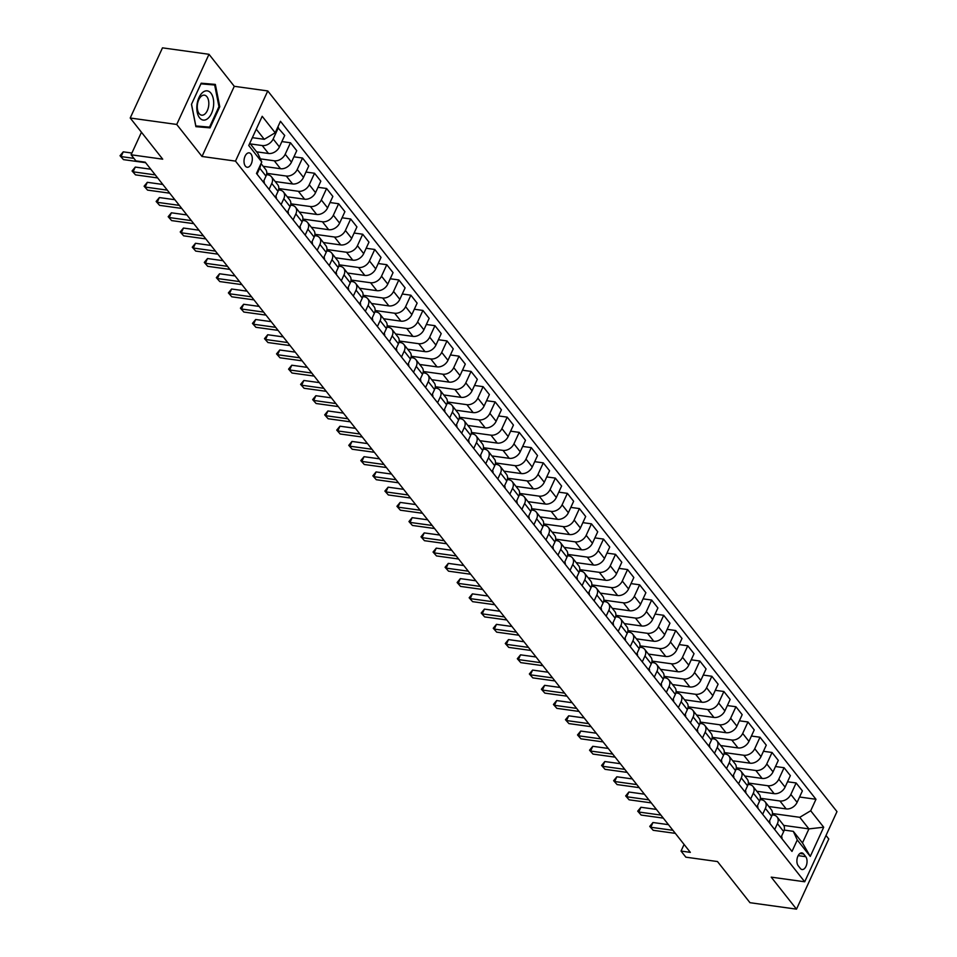 <?xml version="1.0" encoding="UTF-8"?>
<svg xmlns="http://www.w3.org/2000/svg" width="957" height="957" viewBox="0 0 957 957"><rect width="100%" height="100%" fill="white"/><g stroke="black" fill="none" stroke-linecap="round" stroke-linejoin="round"><path stroke-width="1.44" d="M245.375 166.123A7.261 4.079 97.9 0 0 247.169 167.248A7.261 4.079 97.9 0 0 251.835 162.355A7.261 4.079 97.9 0 0 250.961 153.981A7.261 4.079 97.9 0 0 249.167 152.857A7.261 4.079 97.9 0 0 244.502 157.749A7.261 4.079 97.9 0 0 245.375 166.123M208.997 54.298L162.487 47.85L130.212 118.01L176.722 124.458L202.011 156.47L235.494 161.111L267.769 90.939L234.274 86.309L208.997 54.298L176.722 124.458M235.494 161.111L804.705 881.78L836.98 811.62L267.769 90.939M804.705 881.78L771.222 877.138L796.499 909.15L828.774 838.99L825.999 835.473M796.499 909.15L749.989 902.702L717.487 861.551L685.858 857.173L681.037 851.072L690.344 852.364L145.213 162.176L135.906 160.884L131.097 154.783L162.714 159.173L130.212 118.01M805.734 856.682L803.617 853.991A7.034 3.948 97.9 0 0 801.882 852.902A7.034 3.948 97.9 0 0 797.36 857.651A7.034 3.948 97.9 0 0 798.21 865.75L800.327 868.442A7.034 3.948 97.9 0 0 802.062 869.53A7.034 3.948 97.9 0 0 806.584 864.781A7.034 3.948 97.9 0 0 805.734 856.682L798.162 855.63M810.699 810.758L823.702 827.219L810.268 856.419L797.277 839.959L793.317 831.346L802.468 842.926L808.928 828.894L799.777 817.314L810.699 810.758L815.974 799.286L280.473 121.288L275.197 132.76L264.264 139.315L256.273 129.195M249.813 143.227L257.816 153.347L261.763 161.972L256.488 173.444L791.989 851.431L797.277 839.959M261.763 161.972L248.76 145.5L262.194 116.299L275.197 132.76M141.457 132.245L131.097 154.783M684.088 844.445L681.037 851.072M783.699 825.401L808.928 828.894L823.702 827.219M793.317 831.346L784.214 830.078M269.061 189.354L271.776 183.445A9.08 6.615 -38.3 0 0 271.453 176.782A9.08 6.615 -38.3 0 0 267.816 174.832L266.525 174.653M281.095 204.595L283.81 198.685A9.08 6.615 -38.3 0 0 283.487 192.034A9.08 6.615 -38.3 0 0 279.863 190.072L278.559 189.893M293.129 219.835L295.845 213.925A9.08 6.615 -38.3 0 0 295.534 207.274A9.08 6.615 -38.3 0 0 291.897 205.312L290.605 205.133M305.175 235.075L307.891 229.166A9.08 6.615 -38.3 0 0 307.568 222.514A9.08 6.615 -38.3 0 0 303.931 220.553L302.639 220.373M317.21 250.315L319.925 244.418A9.08 6.615 -38.3 0 0 319.614 237.755A9.08 6.615 -38.3 0 0 315.977 235.793L314.686 235.613M329.256 265.567L331.971 259.658A9.08 6.615 -38.3 0 0 331.648 252.995A9.08 6.615 -38.3 0 0 328.012 251.045L326.72 250.866M341.29 280.808L344.006 274.898A9.08 6.615 -38.3 0 0 343.683 268.247A9.08 6.615 -38.3 0 0 340.058 266.285L338.766 266.106M353.324 296.048L356.04 290.138A9.08 6.615 -38.3 0 0 355.729 283.487A9.08 6.615 -38.3 0 0 352.092 281.525L350.8 281.346M365.371 311.288L368.086 305.391A9.08 6.615 -38.3 0 0 367.763 298.728A9.08 6.615 -38.3 0 0 364.127 296.766L362.835 296.586M377.405 326.528L380.12 320.631A9.08 6.615 -38.3 0 0 379.809 313.968A9.08 6.615 -38.3 0 0 376.173 312.006L374.881 311.826M389.451 341.781L392.167 335.871A9.08 6.615 -38.3 0 0 391.844 329.208A9.08 6.615 -38.3 0 0 388.207 327.258L386.915 327.079M401.485 357.021L404.201 351.111A9.08 6.615 -38.3 0 0 403.89 344.46A9.08 6.615 -38.3 0 0 400.253 342.498L398.961 342.319M413.532 372.261L416.247 366.352A9.08 6.615 -38.3 0 0 415.924 359.7A9.08 6.615 -38.3 0 0 412.288 357.739L410.996 357.559M425.566 387.501L428.281 381.604A9.08 6.615 -38.3 0 0 427.958 374.941A9.08 6.615 -38.3 0 0 424.334 372.979L423.03 372.799M437.6 402.741L440.316 396.844A9.08 6.615 -38.3 0 0 440.005 390.181A9.08 6.615 -38.3 0 0 436.368 388.219L435.076 388.04M449.646 417.994L452.362 412.084A9.08 6.615 -38.3 0 0 452.039 405.421A9.08 6.615 -38.3 0 0 448.402 403.471L447.11 403.292M461.681 433.234L464.396 427.324A9.08 6.615 -38.3 0 0 464.085 420.673A9.08 6.615 -38.3 0 0 460.449 418.711L459.157 418.532M473.727 448.474L476.442 442.565A9.08 6.615 -38.3 0 0 476.119 435.913A9.08 6.615 -38.3 0 0 472.483 433.952L471.191 433.772M485.761 463.714L488.477 457.817A9.08 6.615 -38.3 0 0 488.154 451.154A9.08 6.615 -38.3 0 0 484.529 449.192L483.225 449.012M497.796 478.955L500.511 473.057A9.08 6.615 -38.3 0 0 500.2 466.394A9.08 6.615 -38.3 0 0 496.563 464.432L495.271 464.253M509.842 494.207L512.557 488.297A9.08 6.615 -38.3 0 0 512.234 481.634A9.08 6.615 -38.3 0 0 508.598 479.684L507.306 479.505M521.876 509.447L524.592 503.538A9.08 6.615 -38.3 0 0 524.28 496.886A9.08 6.615 -38.3 0 0 520.644 494.925L519.352 494.745M533.922 524.687L536.638 518.778A9.08 6.615 -38.3 0 0 536.315 512.127A9.08 6.615 -38.3 0 0 532.678 510.165L531.386 509.985M545.957 539.927L548.672 534.03A9.08 6.615 -38.3 0 0 548.349 527.367A9.08 6.615 -38.3 0 0 544.724 525.405L543.432 525.226M557.991 555.168L560.718 549.27A9.08 6.615 -38.3 0 0 560.395 542.607A9.08 6.615 -38.3 0 0 556.759 540.645L555.467 540.466M570.037 570.42L572.753 564.51A9.08 6.615 -38.3 0 0 572.43 557.847A9.08 6.615 -38.3 0 0 568.793 555.897L567.501 555.718M582.071 585.66L584.787 579.751A9.08 6.615 -38.3 0 0 584.476 573.099A9.08 6.615 -38.3 0 0 580.839 571.138L579.547 570.958M594.118 600.9L596.833 594.991A9.08 6.615 -38.3 0 0 596.51 588.34A9.08 6.615 -38.3 0 0 592.873 586.378L591.582 586.198M606.152 616.141L608.867 610.243A9.08 6.615 -38.3 0 0 608.556 603.58A9.08 6.615 -38.3 0 0 604.92 601.618L603.628 601.439M618.198 631.381L620.914 625.483A9.08 6.615 -38.3 0 0 620.591 618.82A9.08 6.615 -38.3 0 0 616.954 616.858L615.662 616.679M630.232 646.633L632.948 640.723A9.08 6.615 -38.3 0 0 632.625 634.06A9.08 6.615 -38.3 0 0 629 632.11L627.696 631.931M642.267 661.873L644.982 655.964A9.08 6.615 -38.3 0 0 644.671 649.313A9.08 6.615 -38.3 0 0 641.034 647.351L639.743 647.171M654.313 677.113L657.028 671.204A9.08 6.615 -38.3 0 0 656.705 664.553A9.08 6.615 -38.3 0 0 653.069 662.591L651.777 662.411M666.347 692.354L669.063 686.456A9.08 6.615 -38.3 0 0 668.752 679.793A9.08 6.615 -38.3 0 0 665.115 677.831L663.823 677.652M678.393 707.594L681.109 701.696A9.08 6.615 -38.3 0 0 680.786 695.033A9.08 6.615 -38.3 0 0 677.149 693.071L675.857 692.904M690.428 722.846L693.143 716.937A9.08 6.615 -38.3 0 0 692.82 710.273A9.08 6.615 -38.3 0 0 689.196 708.324L687.892 708.144M702.462 738.086L705.177 732.177A9.08 6.615 -38.3 0 0 704.866 725.526A9.08 6.615 -38.3 0 0 701.23 723.564L699.938 723.384M714.508 753.326L717.224 747.417A9.08 6.615 -38.3 0 0 716.901 740.766A9.08 6.615 -38.3 0 0 713.264 738.804L711.972 738.625M726.542 768.567L729.258 762.669A9.08 6.615 -38.3 0 0 728.947 756.006A9.08 6.615 -38.3 0 0 725.31 754.044L724.018 753.865M738.589 783.807L741.304 777.909A9.08 6.615 -38.3 0 0 740.981 771.246A9.08 6.615 -38.3 0 0 737.345 769.296L736.053 769.117M750.623 799.059L753.338 793.15A9.08 6.615 -38.3 0 0 753.015 786.487A9.08 6.615 -38.3 0 0 749.391 784.537L748.099 784.357M762.657 814.299L765.385 808.39A9.08 6.615 -38.3 0 0 765.062 801.739A9.08 6.615 -38.3 0 0 761.425 799.777L760.133 799.597M774.703 829.54L777.419 823.63A9.08 6.615 -38.3 0 0 777.096 816.979A9.08 6.615 -38.3 0 0 773.459 815.017L772.167 814.838M772.395 813.522L799.777 817.314M768.83 806.512L786.176 808.916A9.08 6.615 -38.3 0 0 797.109 802.361L802.385 790.889L796.128 782.958L787.527 781.773M760.36 798.27L779.919 800.985A9.08 6.615 -38.3 0 0 790.853 794.43L796.128 782.958M756.796 791.26L774.141 793.664A9.08 6.615 -38.3 0 0 785.075 787.121L790.35 775.637L784.082 767.717L775.493 766.521M748.314 783.029L767.885 785.745A9.08 6.615 -38.3 0 0 778.807 779.189L784.082 767.717M744.749 776.019L762.107 778.424A9.08 6.615 -38.3 0 0 773.029 771.868L778.304 760.396L772.048 752.477L763.447 751.281M736.28 767.789L755.839 770.505A9.08 6.615 -38.3 0 0 766.772 763.949L772.048 752.477M732.715 760.779L750.061 763.184A9.08 6.615 -38.3 0 0 760.994 756.628L766.27 745.156L760.014 737.225L751.412 736.041M724.234 752.549L743.804 755.252A9.08 6.615 -38.3 0 0 754.738 748.709L760.014 737.225M720.669 745.539L738.026 747.943A9.08 6.615 -38.3 0 0 748.948 741.388L754.236 729.916L747.967 721.985L739.378 720.8M712.199 737.309L731.758 740.012A9.08 6.615 -38.3 0 0 742.692 733.457L747.967 721.985M708.635 730.299L725.98 732.703A9.08 6.615 -38.3 0 0 736.914 726.148L742.189 714.676L735.933 706.745L727.332 705.56M700.165 722.057L719.724 724.772A9.08 6.615 -38.3 0 0 730.658 718.217L735.933 706.745M696.6 715.046L713.946 717.451A9.08 6.615 -38.3 0 0 724.88 710.907L730.155 699.423L723.887 691.504L715.298 690.308M688.119 706.816L707.69 709.532A9.08 6.615 -38.3 0 0 718.611 702.976L723.887 691.504M684.554 699.806L701.9 702.211A9.08 6.615 -38.3 0 0 712.833 695.655L718.109 684.183L711.852 676.264L703.251 675.068M676.085 691.576L695.643 694.292A9.08 6.615 -38.3 0 0 706.577 687.736L711.852 676.264M672.52 684.566L689.865 686.97A9.08 6.615 -38.3 0 0 700.799 680.415L706.075 668.943L699.818 661.012L691.217 659.828M664.038 676.336L683.609 679.039A9.08 6.615 -38.3 0 0 694.531 672.496L699.818 661.012M660.474 669.326L677.831 671.73A9.08 6.615 -38.3 0 0 688.753 665.175L694.04 653.703L687.772 645.772L679.183 644.587M652.004 661.096L671.563 663.799A9.08 6.615 -38.3 0 0 682.497 657.244L687.772 645.772M648.439 654.086L665.785 656.49A9.08 6.615 -38.3 0 0 676.719 649.935L681.994 638.463L675.738 630.531L667.137 629.335M639.97 645.843L659.529 648.559A9.08 6.615 -38.3 0 0 670.462 642.003L675.738 630.531M636.393 638.833L653.751 641.238A9.08 6.615 -38.3 0 0 664.684 634.694L669.96 623.21L663.691 615.291L655.102 614.095M627.924 630.603L647.494 633.319A9.08 6.615 -38.3 0 0 658.416 626.763L663.691 615.291M624.359 623.593L641.704 625.998A9.08 6.615 -38.3 0 0 652.638 619.442L657.914 607.97L651.657 600.051L643.056 598.855M615.889 615.363L635.448 618.078A9.08 6.615 -38.3 0 0 646.382 611.523L651.657 600.051M612.324 608.353L629.67 610.757A9.08 6.615 -38.3 0 0 640.604 604.202L645.879 592.73L639.623 584.799L631.022 583.614M603.843 600.123L623.414 602.826A9.08 6.615 -38.3 0 0 634.335 596.283L639.623 584.799M600.278 593.113L617.636 595.517A9.08 6.615 -38.3 0 0 628.558 588.962L633.833 577.49L627.577 569.559L618.988 568.374M591.809 584.883L611.367 587.586A9.08 6.615 -38.3 0 0 622.301 581.031L627.577 569.559M588.244 577.872L605.59 580.277A9.08 6.615 -38.3 0 0 616.523 573.721L621.799 562.249L615.542 554.318L606.941 553.122M579.775 569.63L599.333 572.346A9.08 6.615 -38.3 0 0 610.267 565.79L615.542 554.318M576.198 562.62L593.555 565.025A9.08 6.615 -38.3 0 0 604.489 558.469L609.765 546.997L603.496 539.078L594.907 537.882M567.728 554.39L587.287 557.106A9.08 6.615 -38.3 0 0 598.221 550.55L603.496 539.078M564.163 547.38L581.509 549.785A9.08 6.615 -38.3 0 0 592.443 543.229L597.718 531.757L591.462 523.838L582.861 522.642M555.694 539.15L575.253 541.865A9.08 6.615 -38.3 0 0 586.186 535.31L591.462 523.838M552.129 532.14L569.475 534.544A9.08 6.615 -38.3 0 0 580.409 527.989L585.684 516.517L579.416 508.586L570.827 507.401M543.648 523.91L563.218 526.613A9.08 6.615 -38.3 0 0 574.14 520.058L579.416 508.586M540.083 516.9L557.441 519.304A9.08 6.615 -38.3 0 0 568.362 512.749L573.638 501.277L567.381 493.345L558.78 492.161M531.614 508.669L551.172 511.373A9.08 6.615 -38.3 0 0 562.106 504.817L567.381 493.345M528.049 501.659L545.394 504.064A9.08 6.615 -38.3 0 0 556.328 497.508L561.603 486.036L555.347 478.105L546.746 476.909M519.567 493.417L539.138 496.133A9.08 6.615 -38.3 0 0 550.072 489.577L555.347 478.105M516.002 486.407L533.36 488.812A9.08 6.615 -38.3 0 0 544.282 482.256L549.569 470.784L543.301 462.865L534.712 461.669M507.533 478.177L527.092 480.893A9.08 6.615 -38.3 0 0 538.025 474.337L543.301 462.865M503.968 471.167L521.314 473.571A9.08 6.615 -38.3 0 0 532.248 467.016L537.523 455.544L531.267 447.625L522.666 446.429M495.499 462.937L515.057 465.652A9.08 6.615 -38.3 0 0 525.991 459.097L531.267 447.625M491.934 455.927L509.28 458.331A9.08 6.615 -38.3 0 0 520.213 451.776L525.489 440.304L519.22 432.373L510.631 431.188M483.452 447.697L503.023 450.4A9.08 6.615 -38.3 0 0 513.945 443.845L519.22 432.373M479.888 440.687L497.233 443.091A9.08 6.615 -38.3 0 0 508.167 436.536L513.442 425.064L507.186 417.132L498.585 415.948M471.418 432.456L490.977 435.16A9.08 6.615 -38.3 0 0 501.911 428.604L507.186 417.132M467.853 425.446L485.199 427.851A9.08 6.615 -38.3 0 0 496.133 421.295L501.408 409.823L495.152 401.892L486.551 400.696M459.372 417.204L478.943 419.92A9.08 6.615 -38.3 0 0 489.864 413.364L495.152 401.892M455.807 410.194L473.165 412.599A9.08 6.615 -38.3 0 0 484.086 406.043L489.374 394.571L483.106 386.652L474.516 385.456M447.338 401.964L466.896 404.679A9.08 6.615 -38.3 0 0 477.83 398.124L483.106 386.652M443.773 394.954L461.118 397.358A9.08 6.615 -38.3 0 0 472.052 390.803L477.328 379.331L471.071 371.412L462.47 370.215M435.303 386.724L454.862 389.439A9.08 6.615 -38.3 0 0 465.796 382.884L471.071 371.412M431.727 379.714L449.084 382.118A9.08 6.615 -38.3 0 0 460.018 375.563L465.293 364.091L459.025 356.16L450.436 354.975M423.257 371.483L442.828 374.187A9.08 6.615 -38.3 0 0 453.75 367.632L459.025 356.16M419.692 364.473L437.038 366.878A9.08 6.615 -38.3 0 0 447.972 360.322L453.247 348.85L446.991 340.919L438.39 339.735M411.223 356.243L430.782 358.947A9.08 6.615 -38.3 0 0 441.715 352.391L446.991 340.919M407.658 349.233L425.004 351.638A9.08 6.615 -38.3 0 0 435.937 345.082L441.213 333.61L434.957 325.679L426.355 324.483M399.177 340.991L418.747 343.707A9.08 6.615 -38.3 0 0 429.669 337.151L434.957 325.679M395.612 333.981L412.969 336.385A9.08 6.615 -38.3 0 0 423.891 329.83L429.167 318.358L422.91 310.439L414.321 309.243M387.142 325.751L406.701 328.466A9.08 6.615 -38.3 0 0 417.635 321.911L422.91 310.439M383.578 318.741L400.923 321.145A9.08 6.615 -38.3 0 0 411.857 314.59L417.132 303.118L410.876 295.199L402.275 294.002M375.108 310.511L394.667 313.226A9.08 6.615 -38.3 0 0 405.601 306.671L410.876 295.199M371.531 303.501L388.889 305.905A9.08 6.615 -38.3 0 0 399.823 299.35L405.098 287.878L398.83 279.946L390.241 278.762M363.062 295.27L382.621 297.974A9.08 6.615 -38.3 0 0 393.554 291.418L398.83 279.946M359.497 288.26L376.843 290.665A9.08 6.615 -38.3 0 0 387.776 284.109L393.052 272.637L386.795 264.706L378.194 263.522M351.028 280.03L370.586 282.734A9.08 6.615 -38.3 0 0 381.52 276.178L386.795 264.706M347.463 273.02L364.808 275.425A9.08 6.615 -38.3 0 0 375.742 268.869L381.018 257.397L374.749 249.466L366.16 248.27M338.981 264.778L358.552 267.493A9.08 6.615 -38.3 0 0 369.474 260.938L374.749 249.466M335.417 257.768L352.774 260.172A9.08 6.615 -38.3 0 0 363.696 253.617L368.971 242.145L362.715 234.226L354.114 233.03M326.947 249.538L346.506 252.253A9.08 6.615 -38.3 0 0 357.44 245.698L362.715 234.226M323.382 242.528L340.728 244.932A9.08 6.615 -38.3 0 0 351.662 238.377L356.937 226.905L350.681 218.986L342.08 217.789M314.901 234.298L334.472 237.013A9.08 6.615 -38.3 0 0 345.405 230.458L350.681 218.986M311.336 227.287L328.694 229.692A9.08 6.615 -38.3 0 0 339.615 223.137L344.903 211.664L338.634 203.733L330.045 202.549M302.867 219.057L322.425 221.761A9.08 6.615 -38.3 0 0 333.359 215.205L338.634 203.733M299.302 212.047L316.647 214.452A9.08 6.615 -38.3 0 0 327.581 207.896L332.857 196.424L326.6 188.493L317.999 187.309M290.832 203.817L310.391 206.521A9.08 6.615 -38.3 0 0 321.325 199.965L326.6 188.493M287.267 196.807L304.613 199.212A9.08 6.615 -38.3 0 0 315.547 192.656L320.822 181.184L314.554 173.253L305.965 172.057M278.786 188.565L298.357 191.28A9.08 6.615 -38.3 0 0 309.278 184.725L314.554 173.253M275.221 181.555L292.567 183.959A9.08 6.615 -38.3 0 0 303.501 177.404L308.776 165.932L302.52 158.013L293.919 156.816M266.752 173.325L286.31 176.04A9.08 6.615 -38.3 0 0 297.244 169.485L302.52 158.013M263.187 166.315L280.533 168.719A9.08 6.615 -38.3 0 0 291.466 162.164L296.742 150.692L290.485 142.772L281.884 141.576M260.34 158.862L274.276 160.8A9.08 6.615 -38.3 0 0 285.198 154.244L290.485 142.772M256.62 151.828L268.498 153.479A9.08 6.615 -38.3 0 0 279.42 146.923L284.707 135.451L277.662 127.413M250.351 143.909L262.23 145.548A9.08 6.615 -38.3 0 0 273.164 138.992L278.439 127.52M252.373 137.664L264.264 139.315M780.96 837.471L783.675 831.561A9.08 6.615 -38.3 0 0 783.364 824.898L777.096 816.979M815.974 799.286L799.573 797.014M768.926 822.219L771.641 816.321A9.08 6.615 -38.3 0 0 771.318 809.658L765.062 801.739M756.879 806.978L759.595 801.081A9.08 6.615 -38.3 0 0 759.284 794.418L753.015 786.487M744.845 791.738L747.561 785.829A9.08 6.615 -38.3 0 0 747.238 779.177L740.981 771.246M732.811 776.498L735.526 770.588A9.08 6.615 -38.3 0 0 735.203 763.937L728.947 756.006M720.765 761.258L723.48 755.348A9.08 6.615 -38.3 0 0 723.169 748.685L716.901 740.766M708.73 746.005L711.446 740.108A9.08 6.615 -38.3 0 0 711.123 733.445L704.866 725.526M696.684 730.765L699.4 724.868A9.08 6.615 -38.3 0 0 699.088 718.205L692.82 710.273M684.65 715.525L687.365 709.616A9.08 6.615 -38.3 0 0 687.042 702.964L680.786 695.033M672.615 700.285L675.331 694.375A9.08 6.615 -38.3 0 0 675.008 687.724L668.752 679.793M660.569 685.045L663.285 679.135A9.08 6.615 -38.3 0 0 662.974 672.472L656.705 664.553M648.535 669.792L651.25 663.895A9.08 6.615 -38.3 0 0 650.927 657.232L644.671 649.313M636.489 654.552L639.204 648.655A9.08 6.615 -38.3 0 0 638.893 641.991L632.625 634.06M624.454 639.312L627.17 633.402A9.08 6.615 -38.3 0 0 626.847 626.751L620.591 618.82M612.408 624.072L615.124 618.162A9.08 6.615 -38.3 0 0 614.813 611.511L608.556 603.58M600.374 608.831L603.089 602.922A9.08 6.615 -38.3 0 0 602.766 596.259L596.51 588.34M588.34 593.579L591.055 587.682A9.08 6.615 -38.3 0 0 590.732 581.019L584.476 573.099M576.293 578.339L579.009 572.442A9.08 6.615 -38.3 0 0 578.698 565.778L572.43 557.847M564.259 563.099L566.975 557.189A9.08 6.615 -38.3 0 0 566.652 550.538L560.395 542.607M552.213 547.859L554.928 541.949A9.08 6.615 -38.3 0 0 554.617 535.298L548.349 527.367M540.179 532.618L542.894 526.709A9.08 6.615 -38.3 0 0 542.571 520.046L536.315 512.127M528.144 517.366L530.86 511.469A9.08 6.615 -38.3 0 0 530.537 504.806L524.28 496.886M516.098 502.126L518.814 496.228A9.08 6.615 -38.3 0 0 518.503 489.565L512.234 481.634M504.064 486.886L506.779 480.976A9.08 6.615 -38.3 0 0 506.456 474.325L500.2 466.394M492.018 471.645L494.733 465.736A9.08 6.615 -38.3 0 0 494.422 459.085L488.154 451.154M479.983 456.405L482.699 450.496A9.08 6.615 -38.3 0 0 482.376 443.833L476.119 435.913M467.949 441.153L470.665 435.256A9.08 6.615 -38.3 0 0 470.342 428.592L464.085 420.673M455.903 425.913L458.618 420.015A9.08 6.615 -38.3 0 0 458.307 413.352L452.039 405.421M443.869 410.673L446.584 404.763A9.08 6.615 -38.3 0 0 446.261 398.112L440.005 390.181M431.822 395.432L434.538 389.523A9.08 6.615 -38.3 0 0 434.227 382.872L427.958 374.941M419.788 380.192L422.504 374.283A9.08 6.615 -38.3 0 0 422.181 367.62L415.924 359.7M407.742 364.94L410.457 359.042A9.08 6.615 -38.3 0 0 410.146 352.379L403.89 344.46M395.708 349.7L398.423 343.79A9.08 6.615 -38.3 0 0 398.1 337.139L391.844 329.208M383.673 334.46L386.389 328.55A9.08 6.615 -38.3 0 0 386.066 321.899L379.809 313.968M371.627 319.219L374.343 313.31A9.08 6.615 -38.3 0 0 374.031 306.659L367.763 298.728M359.593 303.979L362.308 298.07A9.08 6.615 -38.3 0 0 361.985 291.406L355.729 283.487M347.547 288.727L350.262 282.829A9.08 6.615 -38.3 0 0 349.951 276.166L343.683 268.247M335.512 273.487L338.228 267.577A9.08 6.615 -38.3 0 0 337.905 260.926L331.648 252.995M323.478 258.246L326.193 252.337A9.08 6.615 -38.3 0 0 325.87 245.686L319.614 237.755M311.432 243.006L314.147 237.097A9.08 6.615 -38.3 0 0 313.836 230.446L307.568 222.514M299.397 227.754L302.113 221.857A9.08 6.615 -38.3 0 0 301.79 215.193L295.534 207.274M287.351 212.514L290.067 206.616A9.08 6.615 -38.3 0 0 289.756 199.953L283.487 192.034M275.317 197.274L278.032 191.364A9.08 6.615 -38.3 0 0 277.709 184.713L271.453 176.782M263.271 182.033L265.998 176.124A9.08 6.615 -38.3 0 0 265.675 169.473L261.022 163.587M257.014 174.102L259.73 168.205A9.08 6.615 -38.3 0 0 260.507 164.712M802.468 842.926L810.268 856.419M202.011 156.47L234.274 86.309M191.472 104.337L195.898 126.659L210.05 127.867L219.775 106.741L215.337 84.407L201.185 83.199L191.472 104.337L200.946 83.845L214.667 85.006L218.962 106.646L219.775 106.741M195.814 126.24L202.37 126.515M202.238 126.779L210.05 127.867M781.965 838.727A6.017 4.378 -38.3 0 0 781.51 836.286M668.464 824.659L652.973 822.518L650.784 827.255L672.938 830.317M653.2 830.305L649.743 826.405L653.2 830.305L675.343 833.368M649.743 826.405L652.973 822.518M769.918 823.487A6.017 4.378 -38.3 0 0 769.464 821.046M656.43 809.419L640.927 807.265L638.75 812.014L660.904 815.077M641.154 815.065L637.709 811.165L641.154 815.065L663.309 818.127M637.709 811.165L640.927 807.265M757.884 808.246A6.017 4.378 -38.3 0 0 757.43 805.794M644.384 794.178L628.893 792.025L626.715 796.762L648.858 799.837M629.12 799.813L625.675 795.925L629.12 799.813L651.262 802.887M625.675 795.925L628.893 792.025M745.85 793.006A6.017 4.378 -38.3 0 0 745.383 790.554M632.35 778.926L616.846 776.785L614.669 781.522L636.824 784.596M617.074 784.573L613.628 780.685L617.074 784.573L639.228 787.647M613.628 780.685L616.846 776.785M733.804 777.766A6.017 4.378 -38.3 0 0 733.349 775.314M620.303 763.686L604.812 761.545L602.635 766.282L624.777 769.356M605.039 769.332L601.594 765.444L605.039 769.332L627.194 772.395M601.594 765.444L604.812 761.545M210.923 93.152A14.75 8.278 97.9 0 0 198.984 97.554A14.75 8.278 97.9 0 0 199.582 117.807A14.75 8.278 97.9 0 0 211.509 113.404A14.75 8.278 97.9 0 0 210.923 93.152M206.927 96.741A10.096 5.67 97.9 0 0 204.427 95.174A10.096 5.67 97.9 0 0 197.943 101.98A10.096 5.67 97.9 0 0 199.164 113.62A10.096 5.67 97.9 0 0 201.664 115.175A10.096 5.67 97.9 0 0 208.148 108.38A10.096 5.67 97.9 0 0 206.927 96.741M201.066 83.45L214.667 85.006M218.962 106.646L209.547 127.125L195.826 125.953L191.532 104.313M721.769 762.514A6.017 4.378 -38.3 0 0 721.315 760.073M608.269 748.446L592.778 746.304L590.589 751.042L612.743 754.104M593.005 754.092L589.548 750.192L593.005 754.092L615.148 757.154M589.548 750.192L592.778 746.304M709.723 747.273A6.017 4.378 -38.3 0 0 709.269 744.833M596.235 733.206L580.732 731.052L578.554 735.801L600.697 738.864M580.959 738.84L577.514 734.952L580.959 738.84L603.113 741.914M577.514 734.952L580.732 731.052M697.689 732.033A6.017 4.378 -38.3 0 0 697.234 729.581M584.189 717.965L568.697 715.812L566.52 720.549L588.663 723.624M568.925 723.6L565.467 719.712L568.925 723.6L591.067 726.674M565.467 719.712L568.697 715.812M685.655 716.793A6.017 4.378 -38.3 0 0 685.188 714.341M572.154 702.713L556.651 700.572L554.474 705.309L576.628 708.383M556.878 708.359L553.433 704.472L556.878 708.359L579.033 711.434M553.433 704.472L556.651 700.572M673.608 701.553A6.017 4.378 -38.3 0 0 673.154 699.1M560.108 687.473L544.617 685.332L542.44 690.069L564.582 693.143M544.844 693.119L541.399 689.231L544.844 693.119L566.999 696.182M541.399 689.231L544.617 685.332M661.574 686.301A6.017 4.378 -38.3 0 0 661.12 683.86M548.074 672.233L532.582 670.091L530.393 674.829L552.548 677.891M532.81 677.879L529.353 673.979L532.81 677.879L554.952 680.941M529.353 673.979L532.582 670.091M649.528 671.06A6.017 4.378 -38.3 0 0 649.073 668.62M536.04 656.992L520.536 654.839L518.359 659.588L540.502 662.651M520.764 662.627L517.318 658.739L520.764 662.627L542.918 665.701M517.318 658.739L520.536 654.839M637.494 655.82A6.017 4.378 -38.3 0 0 637.039 653.368M523.993 641.752L508.502 639.599L506.313 644.336L528.467 647.411M508.729 647.387L505.272 643.499L508.729 647.387L530.872 650.461M505.272 643.499L508.502 639.599M625.447 640.58A6.017 4.378 -38.3 0 0 624.993 638.128M511.959 626.5L496.456 624.359L494.279 629.096L516.433 632.17M496.683 632.146L493.238 628.259L496.683 632.146L518.838 635.221M493.238 628.259L496.456 624.359M613.413 625.34A6.017 4.378 -38.3 0 0 612.958 622.887M499.913 611.26L484.421 609.119L482.244 613.856L504.387 616.93M484.649 616.906L481.204 613.018L484.649 616.906L506.791 619.969M481.204 613.018L484.421 609.119M601.379 610.087A6.017 4.378 -38.3 0 0 600.924 607.647M487.879 596.02L472.387 593.878L470.198 598.615L492.353 601.678M472.614 601.666L469.157 597.766L472.614 601.666L494.757 604.728M469.157 597.766L472.387 593.878M589.333 594.847A6.017 4.378 -38.3 0 0 588.878 592.407M475.832 580.779L460.341 578.626L458.164 583.375L480.306 586.438M460.568 586.414L457.123 582.526L460.568 586.414L482.723 589.488M457.123 582.526L460.341 578.626M577.298 579.607A6.017 4.378 -38.3 0 0 576.844 577.155M463.798 565.539L448.307 563.386L446.118 568.123L468.272 571.197M448.534 571.173L445.077 567.286L448.534 571.173L470.677 574.248M445.077 567.286L448.307 563.386M565.252 564.367A6.017 4.378 -38.3 0 0 564.797 561.915M451.764 550.287L436.26 548.146L434.083 552.883L456.238 555.957M436.488 555.933L433.043 552.045L436.488 555.933L458.642 559.008M433.043 552.045L436.26 548.146M553.218 549.127A6.017 4.378 -38.3 0 0 552.763 546.674M439.718 535.047L424.226 532.905L422.049 537.643L444.192 540.717M424.453 540.693L421.008 536.805L424.453 540.693L446.596 543.755M421.008 536.805L424.226 532.905M541.183 533.874A6.017 4.378 -38.3 0 0 540.717 531.434M427.683 519.807L412.18 517.665L410.003 522.402L432.157 525.465M412.407 525.453L408.962 521.553L412.407 525.453L434.562 528.515M408.962 521.553L412.18 517.665M529.137 518.634A6.017 4.378 -38.3 0 0 528.683 516.182M415.637 504.566L400.146 502.413L397.968 507.162L420.111 510.225M400.373 510.201L396.928 506.313L400.373 510.201L422.527 513.275M396.928 506.313L400.146 502.413M517.103 503.394A6.017 4.378 -38.3 0 0 516.648 500.942M403.603 489.326L388.111 487.173L385.922 491.91L408.077 494.984M388.339 494.96L384.881 491.073L388.339 494.96L410.481 498.035M384.881 491.073L388.111 487.173M505.057 488.154A6.017 4.378 -38.3 0 0 504.602 485.701M391.569 474.074L376.065 471.933L373.888 476.67L396.031 479.744M376.292 479.72L372.847 475.832L376.292 479.72L398.447 482.795M372.847 475.832L376.065 471.933M493.022 472.914A6.017 4.378 -38.3 0 0 492.568 470.461M379.522 458.834L364.031 456.692L361.854 461.43L383.996 464.504M364.258 464.48L360.801 460.592L364.258 464.48L386.401 467.542M360.801 460.592L364.031 456.692M480.988 457.661A6.017 4.378 -38.3 0 0 480.522 455.221M367.488 443.593L351.985 441.44L349.807 446.189L371.962 449.252M352.212 449.24L348.767 445.34L352.212 449.24L374.366 452.302M348.767 445.34L351.985 441.44M468.942 442.421A6.017 4.378 -38.3 0 0 468.487 439.969M355.442 428.353L339.95 426.2L337.773 430.949L359.916 434.011M340.178 433.988L336.732 430.1L340.178 433.988L362.332 437.062M336.732 430.1L339.95 426.2M456.908 427.181A6.017 4.378 -38.3 0 0 456.453 424.729M343.407 413.113L327.916 410.96L325.727 415.697L347.881 418.771M328.143 418.747L324.686 414.86L328.143 418.747L350.286 421.822M324.686 414.86L327.916 410.96M444.861 411.941A6.017 4.378 -38.3 0 0 444.407 409.488M331.373 397.861L315.87 395.72L313.693 400.457L335.835 403.531M316.097 403.507L312.652 399.619L316.097 403.507L338.252 406.581M312.652 399.619L315.87 395.72M432.827 396.7A6.017 4.378 -38.3 0 0 432.373 394.248M319.327 382.621L303.836 380.479L301.646 385.216L323.801 388.291M304.063 388.267L300.606 384.379L304.063 388.267L326.205 391.329M300.606 384.379L303.836 380.479M420.781 381.448A6.017 4.378 -38.3 0 0 420.326 379.008M307.293 367.38L291.789 365.227L289.612 369.976L311.767 373.039M292.017 373.027L288.571 369.127L292.017 373.027L314.171 376.089M288.571 369.127L291.789 365.227M408.747 366.208A6.017 4.378 -38.3 0 0 408.292 363.756M295.246 352.14L279.755 349.987L277.578 354.736L299.72 357.798M279.982 357.774L276.537 353.887L279.982 357.774L302.125 360.849M276.537 353.887L279.755 349.987M396.712 350.968A6.017 4.378 -38.3 0 0 396.246 348.515M283.212 336.9L267.721 334.747L265.532 339.484L287.686 342.558M267.948 342.534L264.491 338.646L267.948 342.534L290.091 345.609M264.491 338.646L267.721 334.747M384.666 335.728A6.017 4.378 -38.3 0 0 384.212 333.275M271.166 321.648L255.675 319.506L253.497 324.244L275.64 327.318M255.902 327.294L252.457 323.406L255.902 327.294L278.056 330.368M252.457 323.406L255.675 319.506M372.632 320.487A6.017 4.378 -38.3 0 0 372.177 318.035M259.132 306.407L243.64 304.266L241.451 309.003L263.606 312.078M243.868 312.054L240.41 308.166L243.868 312.054L266.01 315.116M240.41 308.166L243.64 304.266M360.586 305.235A6.017 4.378 -38.3 0 0 360.131 302.795M247.097 291.167L231.594 289.014L229.417 293.763L251.571 296.826M231.821 296.814L228.376 292.914L231.821 296.814L253.976 299.876M228.376 292.914L231.594 289.014M348.551 289.995A6.017 4.378 -38.3 0 0 348.097 287.543M235.051 275.927L219.56 273.774L217.383 278.523L239.525 281.585M219.787 281.561L216.342 277.674L219.787 281.561L241.93 284.636M216.342 277.674L219.56 273.774M336.517 274.755A6.017 4.378 -38.3 0 0 336.051 272.302M223.017 260.687L207.513 258.534L205.336 263.271L227.491 266.345M207.741 266.321L204.296 262.433L207.741 266.321L229.895 269.395M204.296 262.433L207.513 258.534M324.471 259.514A6.017 4.378 -38.3 0 0 324.016 257.062M210.971 245.435L195.479 243.293L193.302 248.03L215.445 251.105M195.707 251.081L192.261 247.193L195.707 251.081L217.861 254.155M192.261 247.193L195.479 243.293M312.437 244.274A6.017 4.378 -38.3 0 0 311.982 241.822M198.936 230.194L183.445 228.053L181.256 232.79L203.41 235.853M183.672 235.841L180.215 231.953L183.672 235.841L205.815 238.903M180.215 231.953L183.445 228.053M300.39 229.022A6.017 4.378 -38.3 0 0 299.936 226.582M186.902 214.954L171.399 212.801L169.222 217.55L191.364 220.612M171.626 220.6L168.181 216.701L171.626 220.6L193.781 223.663M168.181 216.701L171.399 212.801M288.356 213.782A6.017 4.378 -38.3 0 0 287.901 211.33M174.856 199.714L159.364 197.561L157.187 202.31L179.33 205.372M159.592 205.348L156.135 201.46L159.592 205.348L181.734 208.423M156.135 201.46L159.364 197.561M276.31 198.542A6.017 4.378 -38.3 0 0 275.855 196.089M162.822 184.474L147.318 182.32L145.141 187.058L167.296 190.132M147.545 190.108L144.1 186.22L147.545 190.108L169.7 193.182M144.1 186.22L147.318 182.32M264.276 183.301A6.017 4.378 -38.3 0 0 263.821 180.849M150.775 169.222L135.284 167.08L133.107 171.817L155.249 174.892M135.511 174.868L132.066 170.98L135.511 174.868L157.666 177.942M132.066 170.98L135.284 167.08M131.899 153.036L123.25 151.84L121.061 156.577L133.908 158.36M123.477 159.628L120.02 155.728L123.477 159.628L145.62 162.69M120.02 155.728L123.25 151.84M779.919 800.985L786.176 808.916M767.885 785.745L774.141 793.664M755.839 770.505L762.107 778.424M743.804 755.252L750.061 763.184M731.758 740.012L738.026 747.943M719.724 724.772L725.98 732.703M707.69 709.532L713.946 717.451M695.643 694.292L701.9 702.211M683.609 679.039L689.865 686.97M671.563 663.799L677.831 671.73M659.529 648.559L665.785 656.49M647.494 633.319L653.751 641.238M635.448 618.078L641.704 625.998M623.414 602.826L629.67 610.757M611.367 587.586L617.636 595.517M599.333 572.346L605.59 580.277M587.287 557.106L593.555 565.025M575.253 541.865L581.509 549.785M563.218 526.613L569.475 534.544M551.172 511.373L557.441 519.304M539.138 496.133L545.394 504.064M527.092 480.893L533.36 488.812M515.057 465.652L521.314 473.571M503.023 450.4L509.28 458.331M490.977 435.16L497.233 443.091M478.943 419.92L485.199 427.851M466.896 404.679L473.165 412.599M454.862 389.439L461.118 397.358M442.828 374.187L449.084 382.118M430.782 358.947L437.038 366.878M418.747 343.707L425.004 351.638M406.701 328.466L412.969 336.385M394.667 313.226L400.923 321.145M382.621 297.974L388.889 305.905M370.586 282.734L376.843 290.665M358.552 267.493L364.808 275.425M346.506 252.253L352.774 260.172M334.472 237.013L340.728 244.932M322.425 221.761L328.694 229.692M310.391 206.521L316.647 214.452M298.357 191.28L304.613 199.212M286.31 176.04L292.567 183.959M274.276 160.8L280.533 168.719M262.23 145.548L268.498 153.479M790.853 794.43L797.109 802.361M777.419 823.63L783.675 831.561M765.385 808.39L771.641 816.321M778.807 779.189L785.075 787.121M753.338 793.15L759.595 801.081M766.772 763.949L773.029 771.868M741.304 777.909L747.561 785.829M754.738 748.709L760.994 756.628M729.258 762.669L735.526 770.588M742.692 733.457L748.948 741.388M717.224 747.417L723.48 755.348M730.658 718.217L736.914 726.148M705.177 732.177L711.446 740.108M718.611 702.976L724.88 710.907M693.143 716.937L699.4 724.868M706.577 687.736L712.833 695.655M681.109 701.696L687.365 709.616M694.531 672.496L700.799 680.415M669.063 686.456L675.331 694.375M682.497 657.244L688.753 665.175M657.028 671.204L663.285 679.135M670.462 642.003L676.719 649.935M644.982 655.964L651.25 663.895M658.416 626.763L664.684 634.694M632.948 640.723L639.204 648.655M646.382 611.523L652.638 619.442M620.914 625.483L627.17 633.402M634.335 596.283L640.604 604.202M608.867 610.243L615.124 618.162M622.301 581.031L628.558 588.962M596.833 594.991L603.089 602.922M610.267 565.79L616.523 573.721M584.787 579.751L591.055 587.682M598.221 550.55L604.489 558.469M572.753 564.51L579.009 572.442M586.186 535.31L592.443 543.229M560.718 549.27L566.975 557.189M574.14 520.058L580.409 527.989M548.672 534.03L554.928 541.949M562.106 504.817L568.362 512.749M536.638 518.778L542.894 526.709M550.072 489.577L556.328 497.508M524.592 503.538L530.86 511.469M538.025 474.337L544.282 482.256M512.557 488.297L518.814 496.228M525.991 459.097L532.248 467.016M500.511 473.057L506.779 480.976M513.945 443.845L520.213 451.776M488.477 457.817L494.733 465.736M501.911 428.604L508.167 436.536M476.442 442.565L482.699 450.496M489.864 413.364L496.133 421.295M464.396 427.324L470.665 435.256M477.83 398.124L484.086 406.043M452.362 412.084L458.618 420.015M465.796 382.884L472.052 390.803M440.316 396.844L446.584 404.763M453.75 367.632L460.018 375.563M428.281 381.604L434.538 389.523M441.715 352.391L447.972 360.322M416.247 366.352L422.504 374.283M429.669 337.151L435.937 345.082M404.201 351.111L410.457 359.042M417.635 321.911L423.891 329.83M392.167 335.871L398.423 343.79M405.601 306.671L411.857 314.59M380.12 320.631L386.389 328.55M393.554 291.418L399.823 299.35M368.086 305.391L374.343 313.31M381.52 276.178L387.776 284.109M356.04 290.138L362.308 298.07M369.474 260.938L375.742 268.869M344.006 274.898L350.262 282.829M357.44 245.698L363.696 253.617M331.971 259.658L338.228 267.577M345.405 230.458L351.662 238.377M319.925 244.418L326.193 252.337M333.359 215.205L339.615 223.137M307.891 229.166L314.147 237.097M321.325 199.965L327.581 207.896M295.845 213.925L302.113 221.857M309.278 184.725L315.547 192.656M283.81 198.685L290.067 206.616M297.244 169.485L303.501 177.404M271.776 183.445L278.032 191.364M285.198 154.244L291.466 162.164M259.73 168.205L265.998 176.124M273.164 138.992L279.42 146.923M799.908 853.477L803.617 853.991"/></g></svg>
